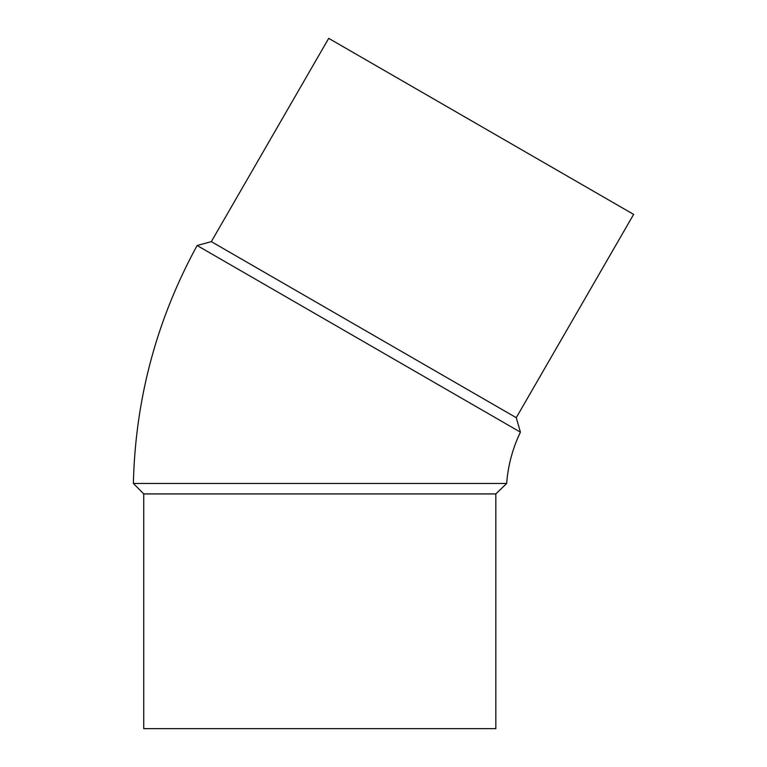 <?xml version="1.0" encoding="UTF-8"?>
<svg xmlns="http://www.w3.org/2000/svg" width="767" height="767" viewBox="0 0 767 767"><rect width="100%" height="100%" fill="white"/><g stroke="black" fill="none" stroke-linecap="round" stroke-linejoin="round"><path stroke-width="1.15" d="M516.258 417.689L633.628 214.396L328.698 38.35L211.328 241.634L516.258 417.689L520.429 432.166A142 142 0 0 0 506.68 483.459L133.381 483.45L143.736 493.919L143.736 728.65L495.837 728.65L495.837 493.919L506.68 483.459M211.337 241.634L197.129 245.517L520.429 432.166M495.837 493.919L143.736 493.919M197.129 245.517C156.641 319.676 135.395 398.984 133.372 483.45"/></g></svg>
